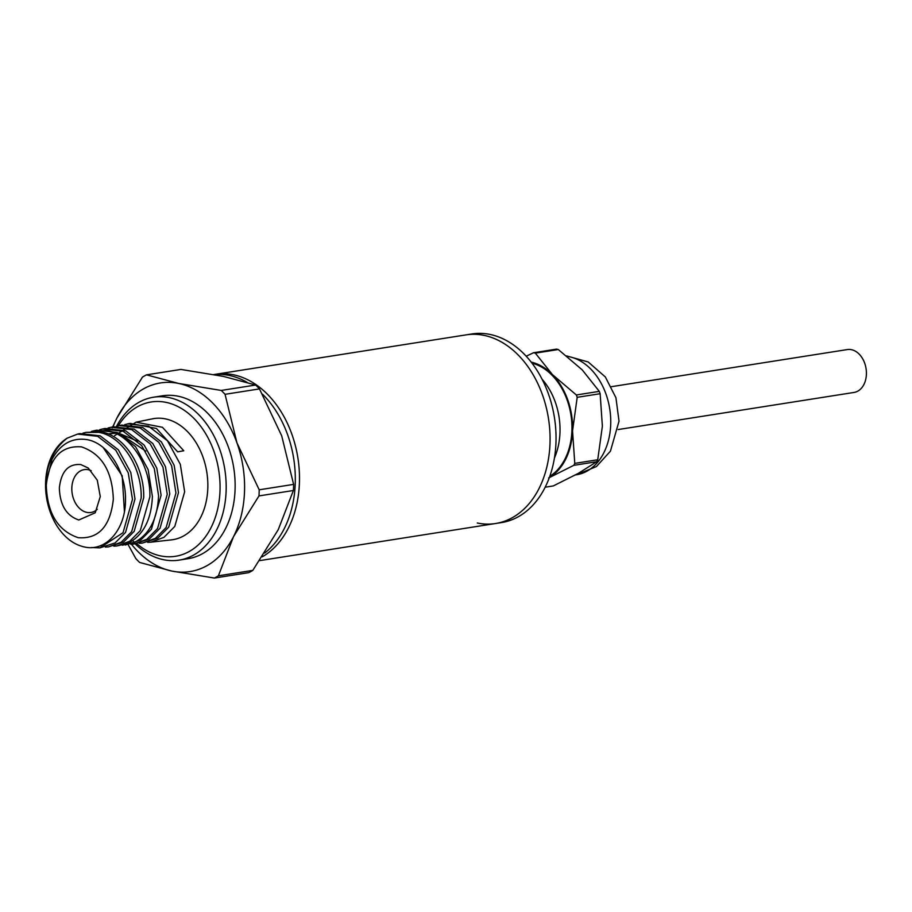 <?xml version="1.0" encoding="UTF-8"?>
<svg xmlns="http://www.w3.org/2000/svg" width="912" height="912" viewBox="0 0 912 912"><rect width="100%" height="100%" fill="white"/><g stroke="black" fill="none" stroke-linecap="round" stroke-linejoin="round"><path stroke-width="1.37" d="M299.41 483.064A95.464 68.56 -98.9 0 0 215.323 374.319A95.464 68.56 81.1 0 1 299.41 483.064A95.464 68.56 81.1 0 1 262.211 556.844A95.464 68.56 -98.9 0 0 299.41 483.064M214.16 374.593A95.464 68.56 81.1 0 1 247.015 382.288M262.428 394.109A95.464 68.56 81.1 0 1 295.226 483.725A95.464 68.56 81.1 0 1 264.708 553.048M293.39 490.496L258.985 495.911L233.518 536.666A95.464 68.56 81.1 0 1 171.832 571.06L214.377 578.048L248.782 572.633A108.482 77.908 -98.9 0 0 252.806 570.388L278.263 529.633L293.39 490.496A108.482 77.908 -98.9 0 0 293.539 487.441A108.482 77.908 -98.9 0 0 293.618 484.386L281.705 435.833L259.464 388.9A108.482 77.908 -98.9 0 0 255.668 385.024L223.451 376.417L180.918 369.428L146.501 374.843L178.706 383.462L221.251 390.439L255.668 385.024M258.985 495.911A108.482 77.908 -98.9 0 0 259.122 492.856A108.482 77.908 -98.9 0 0 259.202 489.801L293.618 484.386M179.128 560.116L188.077 558.703A82.445 59.212 -98.9 0 0 235.068 489.733A82.445 59.212 -98.9 0 0 162.461 395.808L153.512 397.222A82.445 59.212 81.1 0 1 226.119 491.146A82.445 59.212 81.1 0 1 179.128 560.116A82.445 59.212 81.1 0 1 135.193 543.917M116.588 426.257A82.445 59.212 81.1 0 1 153.512 397.222M118.321 425.801A78.113 56.088 81.1 0 1 182.89 409.385A78.113 56.088 81.1 0 1 219.997 490.952A78.113 56.088 81.1 0 1 136.88 543.723M124.762 424.616L127.703 423.875L148.622 426.235L167.443 440.77L180.314 464.311L184.646 491.785L174.785 526.441L163.955 537.35L150.708 542.195L147.676 542.366M114.65 435.617L136.048 422.176L152.418 418.836A61.298 44.015 81.1 0 1 207.799 488.41A61.298 44.015 81.1 0 1 171.456 539.87L150.708 542.195M136.048 422.176L162.45 427.283L183.779 450.767L177.658 451.839L156.408 428.469L130.131 423.373L127.703 423.875M67.146 438.182A57.855 41.542 -98.9 0 0 45.6 482.3A57.855 41.542 -98.9 0 0 57.365 526.577C64.991 538.034 74.168 544.863 84.884 547.075C106.168 551.794 125.867 529.165 125.48 499.673C126.141 471.458 107.764 442.514 86.23 439.516C71.569 437.623 60.124 444.304 51.904 459.568L45.965 483.884L46.523 495.626L45.862 483.451C46.672 463.832 53.774 448.738 67.146 438.182L77.6 434.078L97.675 436.312L115.813 450.254L128.261 472.895L132.468 499.377L123.029 532.699L99.898 547.861L91.451 547.542M99.898 547.861L115.117 542.914L125.537 532.403L134.999 499.012L130.781 472.473L118.321 449.787L100.149 435.822L80.028 433.588L77.6 434.078M82.992 433.12L85.945 432.379L98.827 432.368C122.14 436.141 142.135 467.696 141.166 498.112L131.659 531.662L121.171 542.23L108.368 546.915L105.347 547.086M108.368 546.915L123.667 541.945L134.167 531.354L143.697 497.747C144.677 467.263 124.636 435.662 101.278 431.866L85.945 432.379M91.348 431.422L94.301 430.681L107.251 430.669C130.815 434.522 150.845 466.306 149.853 496.846L140.277 530.624L129.732 541.261L116.827 545.969L113.795 546.151M116.827 545.969L128.204 543.199C143.332 535.196 151.403 519.623 152.395 496.481L148.143 469.623L135.546 446.652L117.192 432.482L96.729 430.179L94.301 430.681M99.704 429.712L102.646 428.971L123.177 431.285L141.679 445.569L154.299 468.62L158.551 495.581C157.548 518.86 149.443 534.5 134.246 542.526L122.276 545.205M125.297 545.023L140.779 539.995L151.415 529.268L161.093 495.216L156.807 468.175L144.153 445.079L125.674 430.806L105.085 428.48L102.646 428.971M108.061 428.013L111.002 427.272L131.659 429.598L150.263 443.962L162.974 467.195L167.249 494.315L157.537 528.527L146.843 539.311L133.768 544.076L130.735 544.259M133.768 544.076L149.34 539.026L160.045 528.23L169.78 493.951L165.482 466.727L152.749 443.483L134.144 429.119L113.43 426.782L111.002 427.272M116.405 426.314L119.347 425.573L140.14 427.922L158.848 442.366L171.638 465.758L175.948 493.05L166.155 527.489L155.393 538.331L142.238 543.13L139.205 543.313M142.238 543.13L157.89 538.046L168.674 527.182L178.478 492.674L174.158 465.291L161.344 441.887L142.625 427.432L121.786 425.083M81.476 446.869C101.734 453.811 112.347 471.276 113.327 499.274C110.329 526.429 98.599 539.243 78.147 537.681C57.878 530.75 47.264 513.274 46.284 485.287C49.282 458.12 61.013 445.318 81.476 446.869M46.523 495.626L47.971 503.356L46.717 495.592M78.797 520L95.247 512.783L100.274 496.55L97.276 480.179L88.213 468.016L80.826 464.561C68.332 463.604 61.172 471.424 59.348 488.011C59.941 505.1 66.428 515.759 78.797 520M91.189 470.683A21.694 15.584 -98.9 0 0 84.189 469.623A21.694 15.584 -98.9 0 0 71.831 487.772A21.694 15.584 -98.9 0 0 90.938 512.487A21.694 15.584 -98.9 0 0 97.265 509.329M112.267 427.831L117.021 417.844L142.489 377.089A108.482 77.908 -98.9 0 1 146.501 374.843M131.453 544.247A95.464 68.56 81.1 0 0 171.832 571.06L139.627 562.453A108.482 77.908 -98.9 0 1 135.831 558.577L128.17 544.703M259.464 388.9L225.047 394.315L236.96 442.867A95.464 68.56 81.1 0 1 233.518 536.666L218.39 575.803L252.806 570.388M113.042 426.862A95.464 68.56 81.1 0 1 117.021 417.844A95.464 68.56 81.1 0 1 178.706 383.462A95.464 68.56 81.1 0 1 236.96 442.867L259.202 489.801M221.251 390.439A108.482 77.908 81.1 0 1 225.047 394.315M214.377 578.048A108.482 77.908 -98.9 0 0 218.39 575.803M108.642 433.861L115.425 433.291M119.86 433.747L145.829 451.166M137.701 441.237L118.72 433.177M114.866 433.04L109.85 433.622M124.42 511.586L122.208 475.847L103.181 447.541M213.875 374.547L465.907 334.898A95.464 68.56 81.1 0 1 549.993 443.642A95.464 68.56 81.1 0 1 495.581 523.511A95.464 68.56 81.1 0 1 477.307 523.009M484.192 335.399A95.464 68.56 81.1 0 1 549.845 431.114A95.464 68.56 81.1 0 1 495.581 523.511L501.554 522.576A95.464 68.56 -98.9 0 0 555.955 442.708A95.464 68.56 -98.9 0 0 490.154 334.465A95.464 68.56 -98.9 0 0 471.88 333.952L465.907 334.898A95.464 68.56 81.1 0 1 484.192 335.399M618.199 429.541L854.031 392.445A21.694 15.584 -98.9 0 0 866.4 374.296A21.694 15.584 -98.9 0 0 847.294 349.57L611.45 386.677M542.07 379.221A59.884 43.001 81.1 0 1 559.979 432.63A59.884 43.001 81.1 0 1 554.45 457.949M549.799 476.315A59.884 43.001 -98.9 0 0 571.915 430.749A59.884 43.001 -98.9 0 0 532.004 363.17M526.19 356.216L533.509 352.75L556.445 349.136A69.426 49.864 -98.9 0 1 558.281 349.524L582.244 369.896L599.298 391.362A69.426 49.864 -98.9 0 1 600.142 393.71L602.376 426.189L597.725 459.762A69.426 49.864 -98.9 0 1 596.722 461.723L578.447 473.294L553.288 485.936L545.194 487.213M596.722 461.723L573.785 465.337L548.614 477.979M600.142 393.71L577.205 397.313L572.542 430.886L574.777 463.376L597.725 459.762M558.281 349.524L535.344 353.138L552.41 374.593L576.361 394.976L599.298 391.362M573.785 465.337A69.426 49.864 -98.9 0 0 574.777 463.376M531.194 362.11A60.751 43.628 81.1 0 1 552.41 374.593A60.751 43.628 81.1 0 1 572.542 430.886A60.751 43.628 81.1 0 1 549.355 477.557M577.205 397.313A69.426 49.864 -98.9 0 0 576.361 394.976M535.344 353.138A69.426 49.864 -98.9 0 0 533.509 352.75M134.246 542.526L132.81 540.577M567.173 356.364A59.884 43.001 81.1 0 1 610.698 424.65A59.884 43.001 81.1 0 1 576.566 474.753L596.425 466.545L610.436 451.166L619.02 421.173L615.931 397.735L605.317 376.93L588.194 361.973L566.603 355.908M119.347 425.573L121.786 425.072M259.681 560.618L495.581 523.511M575.483 474.924L576.566 474.753"/></g></svg>
